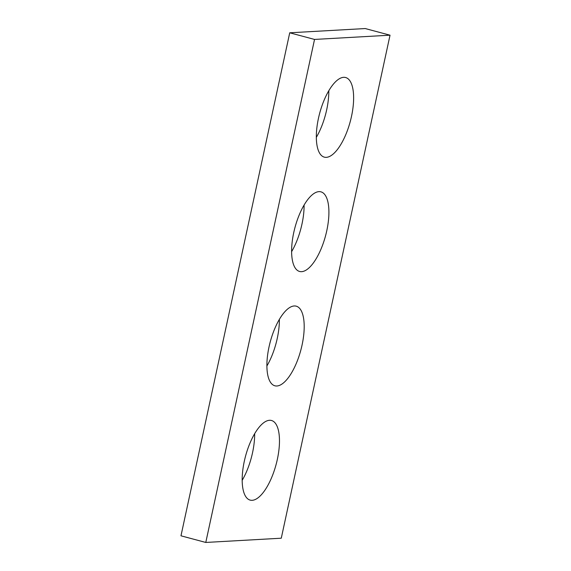 <?xml version="1.0" encoding="UTF-8"?>
<svg xmlns="http://www.w3.org/2000/svg" width="571" height="571" viewBox="0 0 571 571"><rect width="100%" height="100%" fill="white"/><g stroke="black" fill="none" stroke-linecap="round" stroke-linejoin="round"><path stroke-width="0.86" d="M314.535 39.435L205.781 542.45L281.275 538.203L390.029 35.188L314.535 39.435L289.725 32.797L180.971 535.812L205.781 542.45M289.725 32.797L365.219 28.55L390.029 35.188M254.659 433.675A41.212 15.838 -75 0 1 242.19 480.297M269.476 420.292A41.212 15.838 -75 0 1 271.482 420.492A41.212 15.838 -75 0 1 276.128 464.394A41.212 15.838 -75 0 1 250.177 500.117A41.212 15.838 -75 0 1 244.888 458.713A41.212 15.838 -75 0 1 269.476 420.292M279.376 319.353A41.212 15.838 -75 0 1 266.907 365.968M294.193 305.97A41.212 15.838 -75 0 1 296.199 306.163A41.212 15.838 -75 0 1 300.846 350.073A41.212 15.838 -75 0 1 274.894 385.796A41.212 15.838 -75 0 1 269.605 344.392A41.212 15.838 -75 0 1 294.193 305.97M304.093 205.032A41.212 15.838 -75 0 1 291.624 251.647M318.911 191.642A41.212 15.838 -75 0 1 320.916 191.842A41.212 15.838 -75 0 1 325.563 235.752A41.212 15.838 -75 0 1 299.611 271.475A41.212 15.838 -75 0 1 294.322 230.07A41.212 15.838 -75 0 1 318.911 191.642M328.81 90.703A41.212 15.838 -75 0 1 316.341 137.326M343.628 77.321A41.212 15.838 -75 0 1 345.633 77.52A41.212 15.838 -75 0 1 350.28 121.43A41.212 15.838 -75 0 1 324.328 157.146A41.212 15.838 -75 0 1 319.039 115.749A41.212 15.838 -75 0 1 343.628 77.321"/></g></svg>
